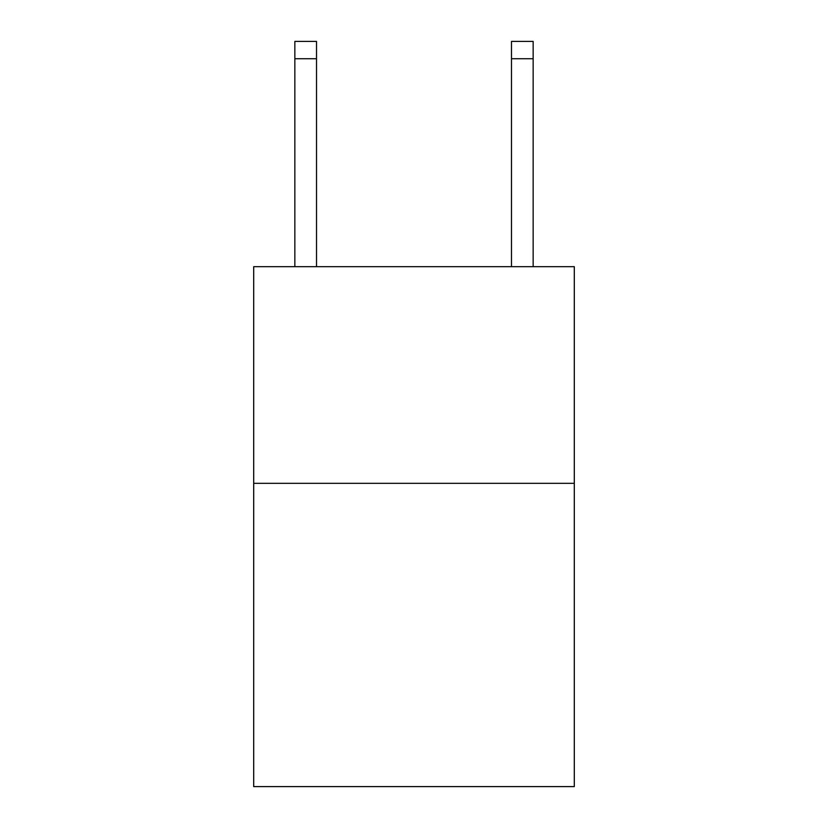<?xml version="1.0" encoding="UTF-8"?>
<svg xmlns="http://www.w3.org/2000/svg" width="828" height="828" viewBox="0 0 828 828"><rect width="100%" height="100%" fill="white"/><g stroke="black" fill="none" stroke-linecap="round" stroke-linejoin="round"><path stroke-width="1.24" d="M574.301 483.324L574.301 786.6L253.699 786.6L253.699 266.688L574.301 266.688L574.301 483.324L253.699 483.324M316.513 266.688L316.513 41.4L294.851 41.4L316.513 41.4L294.851 41.4L316.513 41.4L294.851 41.4L316.513 41.4L294.851 41.4L294.851 266.688M511.487 266.688L511.487 41.4L533.149 41.4L533.149 266.688M511.487 41.4L533.149 41.4L511.487 41.4M316.513 41.4L294.851 41.4M316.513 58.726L294.851 58.726M511.487 58.726L533.149 58.726"/></g></svg>
